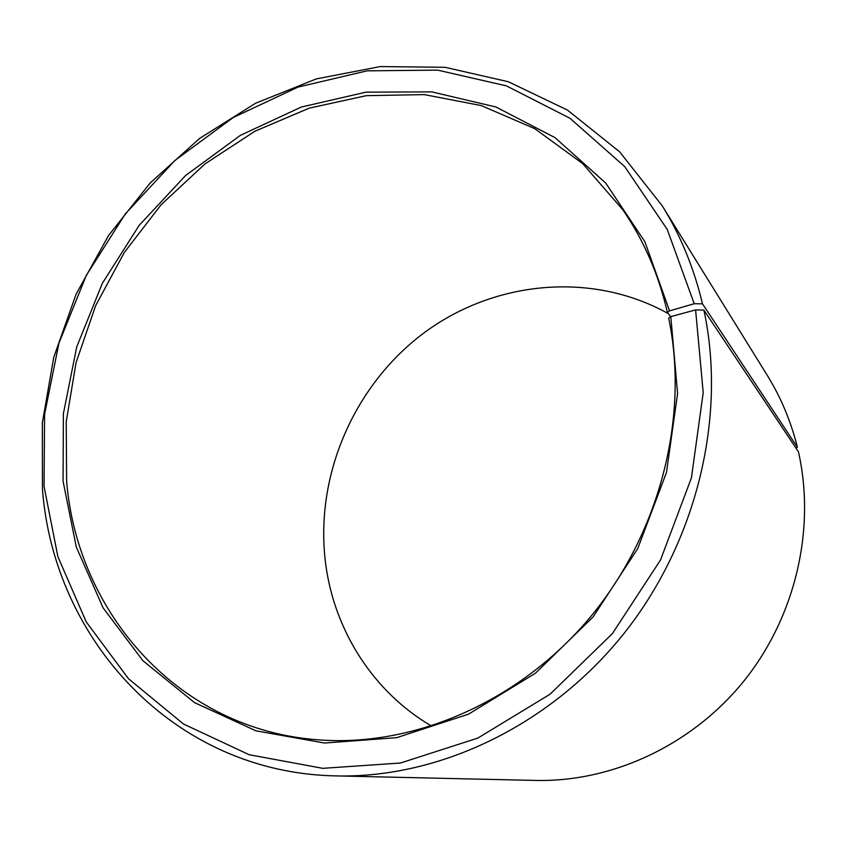 <?xml version="1.0" encoding="UTF-8"?>
<svg xmlns="http://www.w3.org/2000/svg" width="847" height="847" viewBox="0 0 847 847"><rect width="100%" height="100%" fill="white"/><g stroke="black" fill="none" stroke-linecap="round" stroke-linejoin="round"><path stroke-width="1.27" d="M669.553 310.86L644.853 241.691L605.711 183.047L554.976 137.606L495.887 106.976L431.79 91.878L365.904 92.164L301.214 107.071L240.357 135.372L185.652 175.456L139.088 225.471L102.328 283.364L76.728 346.91L63.387 413.696L63.07 481.181L76.294 546.982L103.069 607.807L142.868 660.671L194.461 702.587L255.91 730.813L324.486 743.031L396.703 737.663L468.476 714.18L535.389 673.249L593.091 616.944L637.749 548.57L666.473 472.457L677.589 393.484L670.813 316.619L668.685 318.165C689.469 417.751 659.644 534.319 589.374 618.236C518.872 702.015 414.141 746.916 319.435 739.918C178.982 730.432 77.183 612.974 66.627 481.064L66.225 421.679L76.071 362.601L95.658 305.629L124.318 252.459L161.152 204.688L205.112 163.82L254.947 131.221L309.24 108.141L366.317 95.658L424.326 94.61L481.223 105.568L534.785 128.67L582.694 163.63L622.661 209.58C643.635 239.913 658.553 274.206 667.436 312.469L669.553 310.86L694.212 303.724L702.481 303.808L797.387 447.28L795.947 448.063M670.633 316.746L667.436 312.469M431.568 726.07C373.241 691.999 334.756 630.846 325.809 565.023C314.036 478.301 352.5 387.28 422.346 334.12C492.213 281.225 590.518 270.384 668.294 313.612M670.813 316.619L695.599 309.907L703.899 310.087L798.456 451.832C815.873 529.004 795.545 616.796 743.804 681.168C691.84 745.371 612.148 782.13 535.77 780.436L336.386 775.916C173.042 773.078 53.403 638.702 42.445 488.878L42.35 422.822L53.763 357.265L76.092 294.195L108.532 235.54L150.088 183.058L199.574 138.442L255.572 103.239L316.46 78.866L380.345 66.564L445.099 67.305L508.316 81.736L567.395 110.036L619.623 151.793L662.29 205.916C680.586 235.445 693.979 268.076 702.481 303.808M703.899 310.087C726.853 416.713 696.986 541.858 623.583 633.99C549.915 725.974 438.937 778.319 336.386 775.916M695.599 309.907L703.211 392.659L691.438 477.803L660.554 559.92L612.36 633.641L550.031 694.233L477.803 738.097L400.43 763.02L322.76 768.335L249.187 754.73L183.471 724.005L128.469 678.701L86.203 621.857L57.892 556.67L44.044 486.326L44.595 414.331L58.941 343.151L86.267 275.455L125.43 213.762L174.99 160.39L233.232 117.511L298.091 87.082L367.164 70.83L437.655 70.132L506.421 85.875L570.01 118.284L624.8 166.7L667.245 229.452L694.212 303.724M662.29 205.916L767.329 375.454C780.934 397.434 790.95 421.383 797.387 447.28"/></g></svg>
